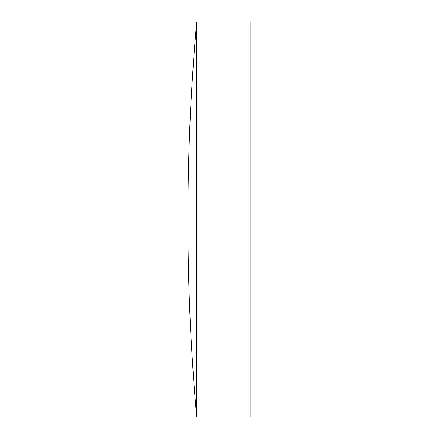 <?xml version="1.0" encoding="UTF-8"?>
<svg xmlns="http://www.w3.org/2000/svg" width="439" height="439" viewBox="0 0 439 439"><rect width="100%" height="100%" fill="white"/><g stroke="black" fill="none" stroke-linecap="round" stroke-linejoin="round"><path stroke-width="0.66" d="M196.705 219.5L196.705 21.95A2221.269 2221.269 0 0 0 196.705 417.05L196.705 219.5M196.705 417.05L250.12 417.05L250.12 21.95L196.705 21.95"/></g></svg>
